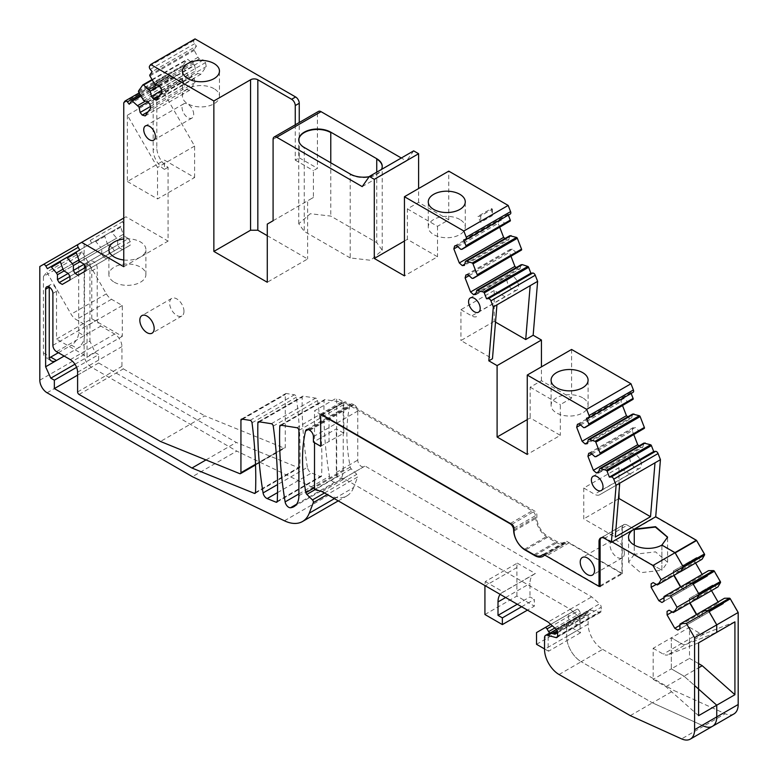 <?xml version="1.0" encoding="UTF-8"?>
<svg xmlns="http://www.w3.org/2000/svg" width="778" height="778" viewBox="0 0 778 778"><rect width="100%" height="100%" fill="white"/><g stroke="black" fill="none" stroke-linecap="round" stroke-linejoin="round"><path stroke-width="0.58" stroke-dasharray="3.89 2.92" d="M362.208 186.613L406.534 161.017L401.312 158.002M369.18 176.674A18.76 10.824 0 0 0 381.434 169.478M273.088 220.748L313.417 197.466L313.417 170.615L317.414 168.301L317.414 113.763A5.135 2.966 60 0 1 318.484 111.41M413.663 150.864L406.534 161.017M350.217 257.936L304.247 231.397L298.762 223.743L310.334 213.736L330.776 216.08L376.737 242.619L382.222 250.283L370.649 260.28L350.217 257.936L350.217 174.019M404.443 241.034L407.351 239.361L437.508 256.769L404.443 275.859M407.351 208.893L437.508 226.31L448.77 219.804L418.613 202.397L407.351 208.893L407.351 239.361M418.613 202.397L418.613 188.548M463.698 239.887L508.024 214.29L509.911 214.125L465.584 239.712M508.024 214.29L508.345 215.127M460.868 249.378L505.194 223.782L506.449 223.665M456.774 245.741L501.1 220.145L505.194 223.782M454.644 245.936L498.98 220.339L501.1 220.145M457.785 246.636L498.173 223.315L498.98 220.339M499.807 227.507L498.173 223.315M464.729 264.18L506.604 240.003L508.734 239.819L464.398 265.405M504.951 238.535L506.604 240.003M509.823 235.724L508.734 239.819M517.72 252.694L516.456 252.811L472.129 278.407M516.456 252.811L512.362 249.184L468.035 274.77M512.362 249.184L510.242 249.368L509.444 252.344L511.068 256.536M465.905 274.965L510.242 249.368M469.046 275.675L509.444 252.344M516.213 267.564L517.866 269.032L475.99 293.218M517.866 269.032L519.996 268.848L475.659 294.444M519.996 268.848L521.095 264.753M496.928 304.859L510.125 297.245A10.279 5.932 60 0 1 507.635 297.682A10.279 5.932 60 0 1 504.98 296.729L494.195 290.505L494.195 321.343L495.498 322.102M494.195 321.343L460.946 340.54L492.464 358.736M527.26 419.605L530.168 417.932L560.325 435.34L527.26 454.43M571.587 349.458L571.587 398.122L541.43 380.714L530.168 387.211L530.168 417.932M541.43 380.714L541.43 366.866M571.587 398.122L560.325 404.628L560.325 435.34M586.505 418.204L630.841 392.608L632.728 392.443L588.401 418.029M630.841 392.608L631.162 393.444M583.685 427.696L628.011 402.1L629.266 401.983M579.581 424.059L623.917 398.462L628.011 402.1M577.461 424.253L621.787 398.657L623.917 398.462M621.787 398.657L620.99 401.633L622.614 405.824M580.592 424.953L620.99 401.633M627.768 416.852L629.421 418.321L631.542 418.136L587.215 443.723M587.546 442.497L629.421 418.321M632.64 414.042L631.542 418.136M594.946 456.725L639.273 431.129L640.537 431.012M590.852 453.088L635.179 427.501L639.273 431.129M588.722 453.282L633.059 427.686L635.179 427.501M591.864 453.992L632.261 430.662L633.885 434.853M633.059 427.686L632.261 430.662M598.807 471.536L640.683 447.35L642.813 447.165L598.476 472.761M639.03 445.882L640.683 447.35M643.912 443.071L642.813 447.165M612.101 541.935L605.196 537.948L627.36 525.15L634.265 529.137L627.36 525.15A7.197 4.153 -120 0 0 623.771 524.79A7.197 4.153 -120 0 0 622.274 528.087L621.914 528.291A7.712 4.454 60 0 1 623.509 524.771A7.712 4.454 60 0 1 627.36 525.15L604.477 538.366M600.11 585.776L621.914 573.192L621.914 528.291M543.015 554.558L565.898 541.342A2.052 1.186 60 0 1 566.929 541.439L621.914 573.192M564.322 542.247A14.899 8.607 60 0 1 556.873 541.517L547.42 536.061A14.899 8.607 60 0 1 536.888 517.808L536.888 514.871A3.083 1.78 60 0 0 534.71 511.097L345.286 401.73L330.504 409.977L329.483 409.87L329.045 410.813L329.045 441.447L343.837 433.2L336.31 428.863L313.417 442.079M320.692 446.271L329.045 441.447M308.224 429.544L349.857 405.503A5.135 2.966 60 0 1 350.82 404.064A5.135 2.966 60 0 1 353.387 404.317L354.116 404.735A5.135 2.966 60 0 1 357.754 411.027L357.754 460.119A5.135 2.966 60 0 0 359.99 465.293A5.135 2.966 60 0 0 363.958 466.664L365.067 466.022L591.708 596.872L599.585 603.854L578.151 616.234L570.274 609.252L591.708 596.872M588.119 624.17L566.685 636.55A20.559 11.864 -120 0 0 581.215 661.718L602.658 649.348A20.559 11.864 -120 0 1 588.119 624.17L588.119 612.558A5.135 2.966 -120 0 1 589.189 610.205A5.135 2.966 -120 0 1 590.813 610.059L569.379 622.439L578.151 624.783A3.083 1.78 -120 0 0 579.124 624.695A3.083 1.78 -120 0 0 579.766 623.285L579.766 619.599A3.083 1.78 -120 0 0 578.151 616.234L570.274 609.252L343.633 478.402L342.514 479.044C339.325 479.345 337.253 477.167 336.31 472.499L336.31 428.863M349.857 405.503A159.296 91.969 -120 0 0 350.236 467.092A2.052 1.186 -120 0 0 351.16 468.803L356.781 474.337A2.052 1.186 -120 0 1 357.666 477.002L327.275 494.545M334.394 498.659L353.591 487.582L357.666 477.002M353.591 487.582A41.108 23.739 60 0 1 346.823 495.936A41.108 23.739 60 0 1 328.724 495.197L236.755 451.094L192.419 476.69M47.079 392.773L91.405 367.187L236.755 451.094M91.405 367.187A10.279 5.932 60 0 1 84.141 354.593L84.141 240.937L87.583 238.943A2.567 1.488 60 0 1 90.151 240.431L91.687 243.106L94.926 241.229A1.031 0.593 60 0 1 95.772 241.569L100.751 247.365L62.969 269.178L107.296 243.582L104.767 236.376A1.031 0.593 60 0 1 104.894 235.481L110.855 232.038A1.031 0.593 60 0 1 111.701 232.369L116.681 238.165L78.899 259.978L123.225 234.382L120.697 227.176A1.031 0.593 60 0 1 120.823 226.281L79.735 250.001M39.814 266.523L84.141 240.937M49.384 357.744A10.279 5.932 -60 0 1 45.571 357.627A10.279 5.932 -60 0 1 43.442 352.92L43.442 276.491L78.695 256.137L78.695 332.566A10.279 5.932 -60 0 1 71.42 345.16L77.236 348.515L89.956 341.172L95.149 352.56L98.68 354.593L76.584 367.352M58.34 352.706L71.42 345.16M90.151 240.431L122.525 221.74A2.567 1.488 -120 0 1 122.525 218.774L87.583 238.943M47.361 268.692L91.687 243.106M60.558 261.077L94.926 241.229L60.558 261.077M69.971 279.973L114.298 254.377L114.298 250.817L69.971 276.404L103.513 257.041L101.772 254.036L68.24 273.409L112.567 247.812L108.327 245.362L64 270.958L101.772 249.145L100.751 247.365M101.772 254.036L101.772 249.145M62.259 284.417L114.298 254.377M103.513 257.041L106.596 258.821M114.298 250.817L112.567 247.812M108.327 245.362L107.296 243.582M60.567 261.068L104.894 235.471M76.487 251.877L120.823 226.281M85.901 270.773L130.227 245.177L130.227 241.618L85.901 267.214L119.442 247.851L117.702 244.846L84.17 264.209L128.496 238.613L124.256 236.162L79.93 261.758L117.702 239.945L116.681 238.165M117.702 244.846L117.702 239.945M78.189 275.218L130.227 245.177M119.442 247.851L122.525 249.631M130.227 241.618L128.496 238.613M124.256 236.162L123.225 234.382M122.525 221.74L124.062 224.414M123.751 218.064L125.958 216.79L168.077 241.102L168.077 167.26A15.93 9.2 60 0 1 156.816 147.742L156.816 98.242A15.93 9.2 60 0 1 160.112 90.948A15.93 9.2 60 0 1 168.077 91.736L168.077 77.236L169.196 75.641A2.567 1.488 60 0 1 169.487 75.378A2.567 1.488 60 0 1 171.675 76.312L173.562 78.656L175.857 75.398A1.031 0.593 60 0 1 176.635 75.447L182.101 79.949L145.583 101.023M122.525 218.774L125.958 216.79M123.751 266.698L168.077 241.102M123.751 259.969A18.497 10.678 0 0 0 140.458 257.041A18.497 10.678 0 0 0 145.885 249.495A18.497 10.678 0 0 0 140.458 241.939A18.497 10.678 0 0 0 123.751 239.021M127.378 115.232L127.378 181.527L164.44 160.122L194.607 177.54L157.535 198.935L157.535 167.464L127.378 115.232L168.077 91.736M168.077 167.26L164.44 169.351L164.44 160.122M123.751 102.832L168.077 77.236M129.236 104.252L173.562 78.656M148.005 101.918L183.355 81.515L182.101 79.949M150.349 106.557L184.454 86.873L183.355 81.515M148.199 111.672L186.574 89.519L184.454 86.873M145.223 115.903L189.56 90.316L195.006 82.556L194.208 78.656L192.088 76.02L147.752 101.607M186.574 89.519L189.56 90.316M150.679 108.152L195.006 82.556M149.882 104.252L194.208 78.656M143.658 100.518L187.994 74.921L192.088 76.02M142.403 98.952L186.73 73.356L182.995 66.402A1.031 0.593 60 0 1 182.908 65.371L187.119 59.371A1.031 0.593 60 0 1 187.897 59.429L193.362 63.922L156.845 85.006M187.994 74.921L186.73 73.356M159.266 85.891L194.617 65.488L193.362 63.922M161.62 90.54L195.716 70.847L194.617 65.488M159.471 95.645L197.845 73.492L195.716 70.847M156.495 99.885L200.821 74.289L206.267 66.538L205.47 62.639L203.35 59.994L159.023 85.59M197.845 73.492L200.821 74.289M161.941 92.125L206.267 66.538M161.143 88.225L205.47 62.639M154.919 84.491L199.256 58.895L203.35 59.994M153.665 82.925L197.991 57.329L194.257 50.376A1.031 0.593 60 0 1 194.169 49.345L196.455 46.087L152.128 71.683M199.256 58.895L197.991 57.329M195.025 38.9L193.907 40.495A2.567 1.488 -120 0 0 194.568 43.743L196.455 46.087M267.272 235.685L307.611 258.977L267.272 282.258M267.272 224.103L307.611 200.821L307.611 258.977M313.417 197.466L307.611 200.821M629.723 457.911A8.218 4.746 -120 0 0 633.311 466.187A8.218 4.746 -120 0 0 639.652 468.385A8.218 4.746 -120 0 0 641.354 464.622A8.218 4.746 -120 0 0 637.765 456.355A8.218 4.746 -120 0 0 631.425 454.148A8.218 4.746 -120 0 0 629.723 457.911M183.978 311.326A10.153 5.864 -120 0 0 179.543 301.115A10.153 5.864 -120 0 0 171.724 298.392A10.153 5.864 -120 0 0 169.623 303.041A10.153 5.864 -120 0 0 174.048 313.252A10.153 5.864 -120 0 0 181.877 315.975A10.153 5.864 -120 0 0 183.978 311.326M193.693 114.288A8.218 4.746 -120 0 0 190.104 106.012A8.218 4.746 -120 0 0 183.773 103.805A8.218 4.746 -120 0 0 182.071 107.568A8.218 4.746 -120 0 0 185.66 115.844A8.218 4.746 -120 0 0 191.991 118.052A8.218 4.746 -120 0 0 193.693 114.288M624.364 553.207A10.153 5.864 -120 0 0 619.94 542.995A10.153 5.864 -120 0 0 612.111 540.272A10.153 5.864 -120 0 0 610.01 544.921A10.153 5.864 -120 0 0 614.445 555.132A10.153 5.864 -120 0 0 622.264 557.855A10.153 5.864 -120 0 0 624.364 553.207M298.888 495.703L343.215 470.116A23.962 13.839 60 0 1 338.255 481.086A23.962 13.839 60 0 1 334.832 482.156A5.135 2.966 60 0 1 329.444 476.292A359.708 207.677 60 0 1 324.125 400.553A2.052 1.186 60 0 1 324.543 399.678A2.052 1.186 60 0 1 325.078 399.6L341.27 402.138L296.933 427.735M343.215 470.116L343.215 404.842A2.052 1.186 -120 0 0 341.27 402.138M307.407 467.325A359.708 207.677 60 0 1 302.204 397.14A2.052 1.186 60 0 1 302.623 396.235A2.052 1.186 60 0 1 303.157 396.158L315.654 398.122A2.052 1.186 60 0 1 317.589 400.524A411.095 237.348 60 0 1 321.596 475.718A2.052 1.186 60 0 1 321.168 476.583A2.052 1.186 60 0 1 320.361 476.583L311.501 472.985A5.135 2.966 60 0 1 307.407 467.325L277.561 484.558M79.055 394.456L123.381 368.86A2.052 1.186 60 0 1 121.932 366.341L121.932 346.628A10.279 5.932 60 0 0 114.667 334.034L100.858 326.07A5.135 2.966 60 0 1 97.221 319.777L97.221 267.807A5.135 2.966 60 0 0 94.974 262.633A5.135 2.966 60 0 0 91.016 261.252A5.135 2.966 60 0 0 89.956 263.606L89.956 341.172M78.695 256.137L82.05 251.741L106.362 293.851A10.279 5.932 60 0 0 108.852 297.167A10.279 5.932 60 0 0 111.507 299.277L122.292 305.511L122.292 336.349L91.775 318.727L56.522 339.072L56.522 291.303A5.135 2.966 60 0 0 54.285 286.129A5.135 2.966 60 0 0 50.327 284.748A5.135 2.966 60 0 0 49.257 287.101M91.775 318.727L91.775 270.948L97.221 267.807M64.156 356.061L77.236 348.515A10.279 5.932 -60 0 0 84.501 335.931L84.501 266.757A5.135 2.966 60 0 1 85.57 264.403A5.135 2.966 60 0 1 89.528 265.784A5.135 2.966 60 0 1 91.775 270.948M74.96 364.221L95.149 352.56M77.606 375.152L98.68 362.986L98.68 354.593M98.68 362.986L236.288 442.439L298.606 467.753A2.052 1.186 60 0 0 299.423 467.743A2.052 1.186 60 0 0 299.841 466.878A411.095 237.348 60 0 0 296.35 397.208A2.052 1.186 60 0 0 294.424 394.786L286.226 393.493A2.052 1.186 60 0 0 285.691 393.58A2.052 1.186 60 0 0 285.273 394.524L285.273 447.107A2.052 1.186 60 0 1 284.845 448.04A2.052 1.186 60 0 1 284.028 448.05L204.809 415.87L160.472 441.466M205.976 459.944L236.288 442.439M123.381 368.86L204.809 415.87M506.906 279.594A8.218 4.746 -120 0 0 510.494 287.87A8.218 4.746 -120 0 0 516.835 290.068A8.218 4.746 -120 0 0 518.537 286.304A8.218 4.746 -120 0 0 514.948 278.038A8.218 4.746 -120 0 0 508.618 275.83A8.218 4.746 -120 0 0 506.906 279.594M530.168 387.211L560.325 404.628M675.197 552.886L696.378 540.661L655.708 517.175L634.265 529.555L655.708 516.757L696.378 540.661L704.148 554.121L682.714 566.501L674.944 553.041L661.884 545.495L667.592 537.316L661.884 545.495L661.884 570.255L634.265 554.306L634.265 545.077L634.265 554.306L655.553 551.865L667.592 562.28L661.884 570.255L661.884 545.077L674.944 553.041L696.378 540.661L704.148 554.121L682.714 566.501L674.944 553.041L696.631 540.515M682.967 566.355A1.031 0.593 60 0 1 683.181 567.055M679.544 572.277L702.009 559.304M675.304 569.836L696.738 557.456L673.563 570.838L675.304 569.836L679.408 572.209M696.738 557.456L700.978 559.897M673.563 570.838L673.563 574.397L695.007 562.017L695.581 563.019M695.007 558.458L695.007 562.017M673.563 574.397L674.079 575.282M680.76 586.855L681.275 587.74L702.709 575.37L705.792 577.15L707.533 576.148L684.358 589.52L705.792 577.15M702.135 574.368L702.709 575.37M681.275 587.74L684.358 589.52M686.089 583.772L686.089 588.518M686.089 583.626L707.533 571.246L707.533 576.148M707.533 571.246L708.564 570.653M692.439 583.092A1.031 0.593 60 0 1 692.935 583.617L714.126 571.392L720.078 581.711L698.644 594.091L692.945 583.617M714.379 571.246L720.078 581.711L698.644 594.091L692.683 583.772L714.379 571.246M698.897 593.945L698.897 593.945A1.031 0.593 60 0 1 699.111 594.645M695.474 599.867L717.938 586.904M691.234 597.426L712.667 585.046L689.493 598.428L691.234 597.426L695.347 599.799M712.667 585.046L716.908 587.497M689.493 598.428L689.493 601.987L710.936 589.607L711.51 590.609M710.936 586.048L710.936 589.607M689.493 601.987L690.008 602.872M696.689 614.445L697.205 615.34L718.639 602.96L721.731 604.739L723.462 603.738L700.288 617.119L721.731 604.739M718.065 601.958L718.639 602.96M697.205 615.34L700.288 617.119M702.019 611.372L702.019 616.118M702.019 611.216L723.462 598.846L723.462 603.738M723.462 598.846L724.493 598.253M708.369 610.681A1.031 0.593 60 0 1 708.875 611.216L730.056 598.982L737.933 612.636L716.489 625.006L708.612 611.362L730.056 598.982L737.933 612.636L716.489 625.006L708.875 611.216M733.936 713.922A20.559 11.864 60 0 1 725.213 713.708L673.874 690.465L652.441 702.835L581.215 661.718L652.441 702.835L703.779 726.088L725.213 713.708M602.658 649.348L673.874 690.465M559.051 674.516L581.215 661.718A20.559 11.864 -120 0 1 566.685 636.55L566.685 624.928L588.119 612.558M589.189 610.205L567.745 622.585A5.135 2.966 -120 0 1 569.379 622.439A5.135 2.966 -120 0 0 567.745 622.585A5.135 2.966 -120 0 0 566.685 624.928L566.685 636.55L544.522 649.348M590.813 610.059L599.585 612.412A3.083 1.78 -120 0 0 600.567 612.325A3.083 1.78 -120 0 0 601.2 610.905L601.2 607.219A3.083 1.78 -120 0 0 599.585 603.854M343.633 478.402L365.067 466.022M363.958 466.664L342.514 479.044L363.958 466.664M164.44 169.351A15.93 9.2 60 0 1 153.178 149.843L156.816 147.742M194.607 177.54L194.607 146.07L164.44 93.827A15.93 9.2 60 0 0 156.475 93.039A15.93 9.2 60 0 0 153.178 100.333L153.178 149.843M295.251 124.82L295.251 160.122L299.248 157.817L299.248 122.516M299.248 157.817L317.414 168.301M295.251 160.122L313.417 170.615M437.508 226.31L437.508 256.769M510.125 297.245L530.178 285.662M494.195 290.505L460.946 309.702L460.946 340.54M460.946 309.702L471.731 315.926A10.279 5.932 60 0 0 474.386 316.879A10.279 5.932 60 0 0 476.875 316.442M582.673 397.811A18.497 10.678 0 0 0 562.513 395.496A18.497 10.678 0 0 0 551.087 405.357A18.497 10.678 0 0 0 556.513 412.914A18.497 10.678 0 0 0 576.673 415.228A18.497 10.678 0 0 0 588.09 405.357A18.497 10.678 0 0 0 582.673 397.811M619.006 492.114L619.006 467.666L629.791 473.899A10.279 5.932 60 0 0 632.456 474.852A10.279 5.932 60 0 0 634.936 474.405L654.988 462.822M619.006 467.666L583.763 488.02L594.548 494.244A10.279 5.932 60 0 0 599.692 494.759L619.745 483.177M583.763 488.02L583.763 518.858L615.272 537.053M618.452 498.824L583.763 518.858M343.837 433.2L343.837 402.576L344.265 401.623L345.286 401.73M698.586 663.605L689.503 658.363L689.503 627.311L671.326 637.804L671.326 668.856L684.047 676.199L694.589 685.535M698.586 715.682L665.88 686.682L653.16 679.34L653.16 648.298L671.326 637.804L681.402 643.62A10.279 5.932 -120 0 0 686.07 644.349A10.279 5.932 60 0 1 681.402 643.62L671.326 637.804L671.326 668.856L689.503 658.363M698.586 642.832L667.903 654.843L686.07 644.349L716.752 632.339L686.07 644.349L704.246 633.866L734.918 621.855M82.05 251.741L46.806 272.086L71.119 314.205A10.279 5.932 -120 0 0 76.263 319.632L87.048 325.856L87.048 356.694L56.522 339.072M43.442 276.491L46.806 272.086M114.298 282.219A18.497 10.678 0 0 0 134.458 284.534A18.497 10.678 0 0 0 145.885 274.663A18.497 10.678 0 0 0 140.458 267.117A18.497 10.678 0 0 0 120.298 264.802A18.497 10.678 0 0 0 108.881 274.663A18.497 10.678 0 0 0 114.298 282.219M127.378 181.527L157.535 198.935M194.607 146.07L157.535 167.464M214.038 88.692A18.497 10.678 0 0 0 193.878 86.377A18.497 10.678 0 0 0 182.46 96.248A18.497 10.678 0 0 0 187.877 103.795A18.497 10.678 0 0 0 208.037 106.109A18.497 10.678 0 0 0 219.464 96.248A18.497 10.678 0 0 0 214.038 88.692M122.292 336.349L87.048 356.694M689.503 627.311L699.568 633.127A10.279 5.932 -120 0 0 704.246 633.866M698.586 689.084L684.047 676.199L698.586 667.806M122.292 305.511L87.048 325.856M459.856 219.493A18.497 10.678 0 0 0 439.696 217.179A18.497 10.678 0 0 0 428.279 227.04A18.497 10.678 0 0 0 433.696 234.596A18.497 10.678 0 0 0 453.856 236.911A18.497 10.678 0 0 0 465.273 227.04A18.497 10.678 0 0 0 459.856 219.493M448.77 219.804L448.77 171.141M491.443 208.572L492.377 209.107L480.716 215.837A3.083 1.78 180 0 1 478.003 216.333L480.716 222.343L492.377 215.613L491.443 208.572L478.003 216.333M492.377 209.107L492.377 215.613M653.16 648.298L663.235 654.113A10.279 5.932 -120 0 0 667.903 654.843M634.265 554.306L661.884 570.255L640.605 572.696L628.556 562.28L634.265 554.306M680.507 571.577L679.476 572.17L675.362 569.797L673.31 570.984L673.826 575.428M663.994 601.287L686.157 588.489L684.105 589.675L680.507 587.001M686.157 588.489L686.157 583.743L687.188 583.15M696.436 599.167L695.406 599.76L691.292 597.387L689.24 598.574L689.755 603.028M679.923 628.877L702.087 616.079L700.035 617.265L696.436 614.591M702.087 616.079L702.087 611.333L703.118 610.74M665.88 686.682L684.047 676.199L671.326 668.856L653.16 679.34M630.268 715.634L652.441 702.835L703.769 726.088A20.559 11.864 -120 0 0 712.492 726.302M549.968 632.845L567.745 622.585A5.135 2.966 -120 0 0 566.685 624.928L544.522 637.727M536.528 644.31L568.504 625.852L580.495 632.777A20.617 11.903 -120 0 1 580.125 628.789L580.125 617.168L581.195 614.815L582.819 614.669L550.843 633.136L569.379 622.439L578.151 624.783A3.083 1.78 -120 0 0 579.124 624.695A3.083 1.78 -120 0 0 579.766 623.285L579.766 619.599A3.083 1.78 -120 0 0 578.151 616.234L555.978 629.032M322.189 491.608L344.353 478.81L570.274 609.252L548.111 622.04M344.353 478.81L336.68 476.758L336.68 398.025L314.506 410.813L314.506 442.701M513.995 529.769L535.799 517.175A5.135 2.966 -120 0 0 532.162 510.883L336.68 398.025M535.799 517.175A16.445 9.492 -120 0 0 547.42 537.316L556.873 542.772A16.445 9.492 -120 0 0 565.091 543.589A16.445 9.492 -120 0 0 566.005 542.927A5.135 2.966 -120 0 1 566.287 542.723A5.135 2.966 -120 0 1 568.854 542.976L546.691 555.774A5.135 2.966 -120 0 0 545.106 555.278M600.11 586.612L622.274 573.824L568.854 542.976M622.274 573.824L622.274 528.087M599.381 586.194L546.691 555.774M321.178 414.664L314.506 410.813M605.196 537.948A7.197 4.153 -120 0 0 601.598 537.588A7.197 4.153 -120 0 0 601.472 537.676M314.506 489.556L336.68 476.758M679.923 624.131L702.087 611.333M677.862 630.063L700.035 617.265M679.923 625.317L696.952 615.486M672.211 611.965L689.24 602.133M691.292 597.387L689.24 598.574M673.242 612.558L695.406 599.76M663.994 596.532L686.157 583.743M661.932 602.473L684.105 589.675M663.994 597.718L681.022 587.896M656.282 584.375L673.31 574.543M675.362 569.797L673.31 570.984M657.313 584.968L679.476 572.17M521.63 606.752L534.34 599.41L534.34 606.13L527.445 610.117M517.263 604.243L529.983 596.901L534.34 599.41M484.927 614.523L516.903 596.055L534.34 606.13M516.903 596.055L516.903 567.532A30.828 17.797 -120 0 1 517.273 563.126L485.297 581.584A30.828 17.797 -120 0 0 484.927 585.571M485.297 581.584L503.356 592.009A20.559 11.864 -120 0 0 502.267 592.525A20.559 11.864 -120 0 0 500.176 594.373M517.273 563.126L535.332 573.551A20.559 11.864 -120 0 0 534.243 574.057A20.559 11.864 -120 0 0 529.983 583.471L529.983 596.901M535.332 573.551L503.356 592.009M580.495 632.777L548.519 651.235A20.617 11.903 -120 0 1 548.15 647.247L548.15 635.636L580.125 617.168M568.504 625.852L568.504 614.095L576.936 609.223A2.052 1.186 60 0 1 578.997 610.409L552.341 625.804M582.819 614.669L586.933 615.777L586.262 614.61A2.052 1.186 60 0 0 584.21 613.424L582.625 614.338A2.052 1.186 60 0 1 580.573 613.142L578.997 610.409M544.522 648.92L548.519 651.235M536.528 632.563L568.504 614.095M550.775 624.335L571.13 612.587L550.717 624.364M582.625 614.328L556.465 629.441M558.05 628.527L556.416 629.47M550.843 633.136A5.145 2.966 -120 0 0 549.219 633.282A5.145 2.966 -120 0 0 548.15 635.636M557.602 632.709L586.933 615.777M273.088 139.35L317.414 113.763M298.762 140.04A18.76 10.824 0 0 0 298.762 140.244A18.76 10.824 0 0 0 304.247 147.908L304.247 231.397M330.776 162.797L330.776 216.08M376.737 172.191L376.737 242.619M350.217 174.437A18.76 10.824 0 0 0 370.649 176.791A18.76 10.824 0 0 0 382.231 166.784A18.76 10.824 0 0 0 382.222 166.57M544.036 554.656L566.929 541.439M533.98 554.733L556.873 541.517M524.537 549.278L547.42 536.061M513.995 531.024L536.888 517.808M513.995 528.087L536.888 514.871M511.817 524.314L534.71 511.097M322.141 414.8L330.504 409.977M321.781 415.014L343.837 402.576M313.417 436.623L357.754 411.027M336.31 472.499L357.754 460.119M309.79 430.331L354.116 404.735M309.061 429.913L353.387 404.317M350.236 467.092L314.506 487.718M351.16 468.803L315.002 489.683M324.523 492.96L356.781 474.337M284.398 520.783L328.724 495.197M39.814 380.189L84.141 354.593M104.767 236.376L95.772 241.569M120.697 227.176L111.701 232.369M124.869 101.237L169.196 75.641M140.05 94.566L171.675 76.312M140.662 95.713L175.857 75.398M140.867 96.102L176.635 75.447M138.659 91.998L182.995 66.402M138.572 90.968L182.908 65.371M151.924 79.696L187.119 59.371M152.138 80.076L187.897 59.429M149.93 75.972L194.257 50.376M149.843 74.941L194.169 49.345M150.242 69.339L194.568 43.743M193.907 40.495L149.571 66.081M281.305 425.284L324.125 400.553M280.751 425.196L325.078 399.6M298.888 493.942L329.444 476.292M296.564 504.251L334.832 482.156M298.888 430.438L343.215 404.842M259.414 421.841L302.204 397.14M277.513 492.61L311.501 472.985M277.25 501.47L320.361 476.583M277.269 501.304L321.596 475.718M273.253 426.12L317.589 400.524M271.327 423.709L315.654 398.122M258.831 421.754L303.157 396.158M77.606 391.937L121.932 366.341M77.606 372.215L121.932 346.628M70.331 359.631L114.667 334.034M56.522 351.656L100.858 326.07M52.894 345.364L97.221 319.777M52.894 293.403L56.522 291.303M255.495 492.639L298.606 467.753M255.515 492.464L299.841 466.878M252.023 422.804L296.35 397.208M250.088 420.373L294.424 394.786M241.9 419.089L286.226 393.493M242.542 419.186L285.273 394.524M255.505 464.291L285.273 447.107M239.702 473.637L284.028 448.05M557.525 636.696L599.585 612.412M601.2 610.905L557.602 636.083M557.602 632.397L601.2 607.219M153.178 100.333L156.816 98.242M84.501 266.757L89.956 263.606M599.692 494.759L616.118 485.268M78.695 332.566L84.501 335.931M43.442 352.92L49.257 356.275M504.98 296.729L471.731 315.926M629.791 473.899L594.548 494.244M699.568 633.127L663.235 654.113M111.507 299.277L76.263 319.632M106.362 293.851L71.119 314.205M480.716 215.837L480.716 222.343M703.769 726.088L681.606 738.886M543.841 555.725L566.005 542.927M535.138 555.327L556.873 542.772M547.42 537.316L525.627 549.9M510.358 523.468L532.162 510.883M516.903 567.532L484.927 585.99M505.642 597.523L529.983 583.471M580.125 628.789L548.15 647.247M576.936 609.223L571.13 612.587M554.831 628.011L580.573 613.142M584.21 613.424L578.394 616.779M586.262 614.61L557.408 631.269M298.762 223.743L298.762 139.826M382.222 250.283L382.231 166.366M600.616 537.987L623.509 524.771M321.11 414.703L344.275 401.623M306.493 429.651L350.82 404.064M338.245 500.886L346.823 495.936M139.145 92.893L169.487 75.378M140.643 95.684L175.974 75.291M151.914 79.657L187.235 59.264M639.652 468.385L601.316 490.519M631.425 454.148L593.099 476.282M171.724 298.392L141.927 315.596M181.877 315.975L152.08 333.179M183.773 103.805L145.437 125.939M191.991 118.052L153.655 140.186M612.111 540.272L582.323 557.476M622.264 557.855L592.466 575.059M280.216 425.274L324.543 399.678M293.919 506.673L338.255 481.086M276.842 502.17L321.168 476.583M258.296 421.832L302.623 396.235M46.69 286.849L50.327 284.748M255.087 493.34L299.423 467.743M241.365 419.177L285.691 393.58M255.524 464.972L284.845 448.04M516.835 290.068L478.499 312.202M508.618 275.83L470.282 297.964M600.567 612.325L556.96 637.493M156.475 93.039L160.112 90.948M85.57 264.403L91.016 261.252M551.087 405.357L551.087 380.189M588.09 405.357L588.09 380.189M51.387 360.982L45.571 357.627M145.885 274.663L145.885 249.495M108.881 274.663L108.881 249.495M182.46 96.248L182.46 71.07M219.464 96.248L219.464 71.07M667.592 562.28L667.592 537.102M465.273 227.04L465.273 201.872M428.279 227.04L428.279 201.872M623.771 524.79L601.598 537.588M544.824 555.113L566.287 542.723M542.927 556.387L565.091 543.589M628.556 537.102L628.556 562.28M534.243 574.057L502.267 592.525M581.195 614.815L549.219 633.282"/><path stroke-width="1.17" d="M463.834 231.017L404.443 196.727L448.77 171.141L508.17 205.431L463.834 231.017L466.246 237.232L510.582 211.635L508.17 205.431M433.696 209.418A18.497 10.678 0 0 0 453.856 211.733A18.497 10.678 0 0 0 465.273 201.872A18.497 10.678 0 0 0 459.856 194.315A18.497 10.678 0 0 0 439.696 192.001A18.497 10.678 0 0 0 428.279 201.872A18.497 10.678 0 0 0 433.696 209.418M327.275 494.545L313.33 502.598L309.255 513.179A41.108 23.739 60 0 1 302.496 521.523A41.108 23.739 60 0 1 291.254 523.098A41.108 23.739 60 0 1 284.398 520.783L192.419 476.69L47.079 392.773A10.279 5.932 60 0 1 39.814 380.189L39.814 266.523L81.632 242.376L123.751 266.698L123.751 102.832L124.869 101.237A2.567 1.488 60 0 1 125.151 100.965A2.567 1.488 60 0 1 127.349 101.899L129.236 104.252L131.521 100.994A1.031 0.593 60 0 1 132.309 101.043L139.029 107.101L140.128 112.47L142.248 115.105L145.223 115.903L150.679 108.152L149.882 104.252L147.752 101.607L143.658 100.518L138.659 91.998A1.031 0.593 60 0 1 138.572 90.968L142.792 84.967A1.031 0.593 60 0 1 143.57 85.016L150.29 91.075L151.389 96.443L153.509 99.088L156.495 99.885L161.941 92.125L161.143 88.225L159.023 85.59L154.919 84.491L149.93 75.972A1.031 0.593 60 0 1 149.843 74.941L152.128 71.683L150.242 69.339A2.567 1.488 -120 0 1 149.571 66.081L150.689 64.496L213.862 100.965L213.862 251.42L267.272 282.258L267.272 224.103L273.088 220.748L273.088 139.35A5.135 2.966 60 0 1 274.148 137.006A5.135 2.966 60 0 1 276.725 137.259L362.208 186.613L369.336 176.46L413.663 150.864L418.613 153.723L374.286 179.319L369.336 176.46M401.312 158.002L321.051 111.662L276.725 137.259M381.434 169.478A18.76 10.824 0 0 0 382.231 166.366A18.76 10.824 0 0 0 376.737 158.712L330.776 132.172A18.76 10.824 0 0 0 310.334 129.829A18.76 10.824 0 0 0 298.762 139.826A18.76 10.824 0 0 0 304.247 147.48L350.217 174.019A18.76 10.824 0 0 0 369.18 176.674M274.148 137.006L318.484 111.41A5.135 2.966 60 0 1 321.051 111.662M404.443 196.727L404.443 275.859L374.286 258.452L374.286 179.319M374.286 258.452L404.443 241.034M418.613 188.548L418.613 153.723M509.911 214.125A2.567 1.488 -120 0 0 510.29 214.008A2.567 1.488 -120 0 0 510.582 211.635M457.785 246.636L453.846 248.911L454.644 245.936L456.774 245.741L460.868 249.378L462.122 249.261L465.857 246.626A1.031 0.593 60 0 0 465.954 245.692L463.698 239.887L465.584 239.712A2.567 1.488 -120 0 0 465.954 239.595A2.567 1.488 -120 0 0 466.246 237.232M508.345 215.127L510.28 220.106A1.031 0.593 60 0 1 510.193 221.03L462.122 249.261M453.846 248.911L459.302 262.954L503.629 237.368L499.807 227.507M459.302 262.954L462.278 265.599L464.729 264.18M503.629 237.368L504.951 238.535M462.278 265.599L464.398 265.405L465.497 261.311L509.823 235.724L516.553 237.416A1.031 0.593 60 0 1 517.331 238.272L521.542 249.135A1.031 0.593 60 0 1 521.455 250.069L473.384 278.291L521.455 250.069M465.497 261.311L466.751 261.204L511.088 235.608M466.751 261.204L472.217 263.013A1.031 0.593 60 0 1 472.995 263.868L477.215 274.731A1.031 0.593 60 0 1 477.128 275.655M469.046 275.675L465.108 277.941L465.905 274.965L468.035 274.77L472.129 278.407L473.384 278.291M465.108 277.941L470.564 291.993L514.89 266.397L516.213 267.564M511.068 256.536L514.89 266.397M470.564 291.993L473.539 294.629L475.659 294.444L476.758 290.35L483.478 292.042A1.031 0.593 60 0 1 484.266 292.898L486.551 298.801L530.878 273.204L532.774 273.039A2.567 1.488 60 0 1 535.254 275.237L537.627 281.364L493.301 306.96L490.918 300.833L535.254 275.237M475.99 293.218L473.539 294.629M478.023 290.233L522.349 264.637L521.095 264.753L476.758 290.35M522.349 264.637L527.815 266.455A1.031 0.593 60 0 1 528.593 267.301L530.878 273.204M532.774 273.039L488.438 298.626L486.551 298.801M488.438 298.626A2.567 1.488 60 0 1 490.918 300.833M493.301 306.96L488.827 360.827L492.464 358.736L496.938 304.859M495.498 322.102L525.704 339.539L533.154 335.24L541.43 340.015L497.103 365.611L497.103 437.022L527.26 419.605M488.827 360.827L497.103 365.611M541.43 366.866L541.43 340.015M527.26 375.045L586.651 409.335L630.977 383.749L571.587 349.458L527.26 375.045L527.26 454.43L497.103 437.022M582.673 372.633A18.497 10.678 0 0 0 556.513 372.633A18.497 10.678 0 0 0 551.087 380.189A18.497 10.678 0 0 0 556.513 387.736A18.497 10.678 0 0 0 582.673 387.736A18.497 10.678 0 0 0 588.09 380.189A18.497 10.678 0 0 0 582.673 372.633M580.592 424.953L576.663 427.229L577.461 424.253L579.581 424.059L583.685 427.696L584.939 427.579L588.674 424.944A1.031 0.593 60 0 0 588.761 424.01L586.505 418.204L588.401 418.029A2.567 1.488 -120 0 0 588.771 417.912A2.567 1.488 -120 0 0 589.063 415.549L586.651 409.335M630.977 383.749L633.389 389.953A2.567 1.488 -120 0 1 633.107 392.326L588.771 417.912M631.162 393.444L633.097 398.424A1.031 0.593 60 0 1 633.01 399.347L584.939 427.579M622.614 405.824L626.446 415.685L627.768 416.852M576.663 427.229L582.109 441.272L626.446 415.685M582.109 441.272L585.095 443.917L587.546 442.497M585.095 443.917L587.215 443.723L588.314 439.628L632.64 414.042L639.36 415.734A1.031 0.593 60 0 1 640.148 416.59L644.359 427.453A1.031 0.593 60 0 1 644.272 428.386L596.201 456.608L644.272 428.386M588.314 439.628L589.568 439.521L633.905 413.925M589.568 439.521L595.034 441.33A1.031 0.593 60 0 1 595.812 442.186L600.033 453.049A1.031 0.593 60 0 1 599.935 453.973M591.864 453.992L587.925 456.258L588.722 453.282L590.852 453.088L594.946 456.725L596.201 456.608M587.925 456.258L593.381 470.311L637.707 444.715L639.03 445.882M633.885 434.853L637.707 444.715M593.381 470.311L596.356 472.946L598.807 471.536M596.356 472.946L598.476 472.761L599.575 468.667L643.912 443.071L650.632 444.773A1.031 0.593 60 0 1 651.41 445.619L653.695 451.522L655.582 451.357A2.567 1.488 60 0 1 658.071 453.555L660.444 459.681L616.118 485.278L613.735 479.151L658.071 453.555M599.575 468.667L600.84 468.55L645.166 442.954M600.84 468.55L606.295 470.359A1.031 0.593 60 0 1 607.083 471.215L609.369 477.118L653.695 451.522M613.735 479.151A2.567 1.488 60 0 0 611.255 476.943L609.369 477.118M619.006 492.114L619.006 498.504L650.525 516.699L615.272 537.053L619.745 483.177M653.199 582.596L651.147 583.782L653.199 582.596L657.313 584.968L658.344 584.375L661.115 579.688L683.279 566.89L675.09 552.701L661.884 545.077A19.528 11.271 180 0 1 634.265 545.077L634.265 529.137L611.372 542.354L616.118 485.268L634.936 474.405M634.265 529.555L655.377 527.076L667.592 537.316L655.377 527.076L634.265 529.137L634.265 545.077A19.528 11.271 180 0 1 628.546 537.102A19.528 11.271 180 0 1 634.265 529.137L655.708 516.757L660.444 459.681M650.525 516.699L654.998 462.822M611.372 542.354L604.477 538.366A7.712 4.454 60 0 0 600.616 537.987A7.712 4.454 60 0 0 599.021 541.517L600.11 540.885A7.197 4.153 -120 0 1 601.472 537.676M314.506 487.718L305.91 492.688A159.296 91.969 -120 0 1 305.521 431.1A5.135 2.966 60 0 1 306.493 429.651A5.135 2.966 60 0 1 309.061 429.913L309.79 430.331A5.135 2.966 60 0 1 313.417 436.623L313.417 442.079L320.692 446.271L320.692 415.647L321.11 414.703L322.141 414.8L511.817 524.314A3.083 1.78 60 0 1 513.995 528.087L513.995 531.024A14.899 8.607 60 0 0 524.537 549.278L533.98 554.733A14.899 8.607 60 0 0 541.43 555.463L543.005 554.558A2.052 1.186 60 0 1 544.036 554.656L599.021 586.408L599.021 541.517M599.021 586.408L600.11 585.776M305.91 492.688A2.052 1.186 -120 0 0 306.833 494.4L312.455 499.933L324.523 492.96M313.33 502.598A2.052 1.186 -120 0 0 312.455 499.933M45.63 366.769L50.813 378.157L54.343 380.189L54.343 388.582L191.962 468.035L254.28 493.34A2.052 1.186 60 0 0 255.087 493.34A2.052 1.186 60 0 0 255.515 492.464A411.095 237.348 60 0 0 252.023 422.804A2.052 1.186 60 0 0 250.088 420.373L241.9 419.089A2.052 1.186 60 0 0 241.365 419.177A2.052 1.186 60 0 0 240.937 420.11L240.937 472.693A2.052 1.186 60 0 1 240.509 473.637A2.052 1.186 60 0 1 239.702 473.637L160.472 441.466L79.055 394.456A2.052 1.186 60 0 1 77.606 391.937L77.606 372.215A10.279 5.932 60 0 0 70.331 359.631L56.522 351.656A5.135 2.966 60 0 1 52.894 345.364L52.894 293.403A5.135 2.966 60 0 0 50.648 288.23A5.135 2.966 60 0 0 46.69 286.849A5.135 2.966 60 0 0 45.63 289.202L45.63 366.769L56.522 360.467L50.716 357.112A10.279 5.932 -60 0 1 49.384 357.744M50.716 357.112L58.34 352.706M43.247 264.539A2.567 1.488 60 0 1 45.824 266.027L47.361 268.692L60.558 261.077L50.599 266.825A1.031 0.593 60 0 1 51.445 267.155L56.415 272.961L62.969 269.178L60.431 261.962A1.031 0.593 60 0 1 60.567 261.068L79.735 250.001L78.189 247.336A2.567 1.488 -120 0 1 78.189 244.37L43.247 264.539L78.17 244.38M59.177 282.638L62.259 284.417L69.971 279.973L69.971 276.404L59.177 282.638L57.446 279.633L57.446 274.741L56.415 272.961M57.446 274.741L64 270.958L68.24 273.409L57.446 279.633M69.971 276.404L68.24 273.409M64 270.958L62.969 269.178M66.529 257.625A1.031 0.593 60 0 1 67.375 257.965L72.344 263.761L78.899 259.978L76.361 252.772A1.031 0.593 60 0 1 76.497 251.868L66.529 257.625M75.106 273.438L78.189 275.218L85.901 270.773L85.901 267.214L75.106 273.438L73.375 270.433L73.375 265.541L72.344 263.761M73.375 265.541L79.93 261.758L84.17 264.209L73.375 270.433M85.901 267.214L84.17 264.209M79.93 261.758L78.899 259.978M81.632 242.376L123.751 218.064M123.751 239.021A18.497 10.678 0 0 0 114.298 241.939A18.497 10.678 0 0 0 108.881 249.495A18.497 10.678 0 0 0 114.298 257.041A18.497 10.678 0 0 0 123.751 259.969M137.764 105.536L145.583 101.023M139.029 107.101L148.005 101.918M140.128 112.47L150.349 106.557M142.248 115.105L148.199 111.672M149.036 89.509L156.845 85.006M150.29 91.075L159.266 85.891M151.389 96.443L161.62 90.54M153.509 99.088L159.471 95.645M150.689 64.496L195.025 38.9L295.621 96.978A5.135 2.966 60 0 1 299.248 103.27L299.248 122.516M213.862 100.965L250.565 79.774L250.565 230.23L257.829 230.23L267.272 235.685M295.251 124.82L295.251 105.575A5.135 2.966 60 0 0 291.633 99.292A5.135 2.966 60 0 0 291.624 99.283L257.829 79.774A5.135 2.966 0 0 0 250.565 79.774M214.038 63.514A18.497 10.678 0 0 0 193.878 61.199A18.497 10.678 0 0 0 182.46 71.07A18.497 10.678 0 0 0 187.877 78.617A18.497 10.678 0 0 0 208.037 80.941A18.497 10.678 0 0 0 219.464 71.07A18.497 10.678 0 0 0 214.038 63.514M213.862 251.42L250.565 230.23M591.387 480.045A8.218 4.746 -120 0 0 594.976 488.321A8.218 4.746 -120 0 0 601.316 490.519A8.218 4.746 -120 0 0 603.018 486.756A8.218 4.746 -120 0 0 599.43 478.48A8.218 4.746 -120 0 0 593.099 476.282A8.218 4.746 -120 0 0 591.387 480.045M154.18 328.53A10.153 5.864 -120 0 0 149.746 318.319A10.153 5.864 -120 0 0 141.927 315.596A10.153 5.864 -120 0 0 139.826 320.244A10.153 5.864 -120 0 0 144.261 330.456A10.153 5.864 -120 0 0 152.08 333.179A10.153 5.864 -120 0 0 154.18 328.53M155.357 136.422A8.218 4.746 -120 0 0 151.768 128.146A8.218 4.746 -120 0 0 145.437 125.939A8.218 4.746 -120 0 0 143.736 129.702A8.218 4.746 -120 0 0 147.324 137.978A8.218 4.746 -120 0 0 153.655 140.186A8.218 4.746 -120 0 0 155.357 136.422M594.567 570.41A10.153 5.864 -120 0 0 590.142 560.199A10.153 5.864 -120 0 0 582.323 557.476A10.153 5.864 -120 0 0 580.223 562.124A10.153 5.864 -120 0 0 584.648 572.336A10.153 5.864 -120 0 0 592.466 575.059A10.153 5.864 -120 0 0 594.567 570.41M279.788 426.149A2.052 1.186 60 0 1 280.216 425.274A2.052 1.186 60 0 1 280.751 425.196L296.933 427.735A2.052 1.186 -120 0 1 298.888 430.438L298.888 495.703A23.962 13.839 60 0 1 293.919 506.673A23.962 13.839 60 0 1 291.254 507.645A23.962 13.839 60 0 1 290.505 507.752A5.135 2.966 60 0 1 285.118 501.888A359.708 207.677 60 0 1 279.788 426.149L281.305 425.284M276.025 502.18L267.165 498.581A5.135 2.966 60 0 1 263.081 492.921A359.708 207.677 60 0 1 257.868 422.726A2.052 1.186 60 0 1 258.296 421.832A2.052 1.186 60 0 1 258.831 421.754L271.327 423.709A2.052 1.186 60 0 1 273.253 426.12A411.095 237.348 60 0 1 277.269 501.304A2.052 1.186 60 0 1 276.842 502.17A2.052 1.186 60 0 1 276.025 502.18L277.25 501.47M45.63 289.202L49.257 287.101L49.257 356.275A10.279 5.932 -60 0 0 51.387 360.982A10.279 5.932 -60 0 0 56.522 360.467L64.156 356.061M50.813 378.157L74.96 364.221M54.343 380.189L76.584 367.352M54.343 388.582L77.606 375.152M191.962 468.035L205.976 459.944M468.58 301.728A8.218 4.746 -120 0 0 472.168 310.004A8.218 4.746 -120 0 0 478.499 312.202A8.218 4.746 -120 0 0 480.201 308.438A8.218 4.746 -120 0 0 476.613 300.162A8.218 4.746 -120 0 0 470.282 297.964A8.218 4.746 -120 0 0 468.58 301.728M537.627 281.364L533.154 335.24M525.704 339.539L530.178 285.662M682.967 566.355L704.411 553.975L682.967 566.355L675.197 552.886L696.631 540.515L704.411 553.975A1.031 0.593 60 0 1 704.547 555.025L702.009 559.304L680.565 571.684L683.103 567.405L704.547 555.025M679.408 572.209L680.565 571.684M674.079 575.282L680.76 586.855M695.581 563.019L702.135 574.368M687.12 583.033L692.099 582.975L713.533 570.605L708.564 570.653L686.089 583.772M713.533 570.605A1.031 0.593 60 0 1 714.379 571.246L720.34 581.565L698.897 593.945L692.945 583.617A1.031 0.593 60 0 1 692.945 583.617L714.379 571.246L692.945 583.617M699.111 594.645A1.031 0.593 60 0 1 699.033 594.995L696.495 599.274L717.938 586.904L720.477 582.615A1.031 0.593 60 0 0 720.34 581.565L698.897 593.945M695.347 599.799L696.495 599.274M690.008 602.872L696.689 614.445M711.51 590.609L718.065 601.958M703.049 610.623L708.029 610.574L729.463 598.194L724.493 598.253L702.019 611.372M729.463 598.194A1.031 0.593 60 0 1 730.309 598.836L738.186 612.481L716.752 624.86L708.564 610.681L703.118 610.74L679.923 624.131L679.923 628.877L677.862 630.063L674.779 628.284L679.923 625.317M708.875 611.216L730.309 598.836L708.875 611.216L716.752 624.86L716.752 632.339L734.918 621.855L734.918 694.705L716.752 705.199L698.586 689.084M314.506 442.701L314.506 489.556L322.189 491.608L548.111 622.04L555.978 629.032A3.083 1.78 -120 0 1 557.602 632.397L557.602 636.083A3.083 1.78 -120 0 1 556.96 637.493A3.083 1.78 -120 0 1 555.978 637.581L547.206 635.227A5.135 2.966 -120 0 0 545.582 635.373A5.135 2.966 -120 0 0 544.522 637.727L544.522 649.348A20.559 11.864 -120 0 0 559.051 674.516L630.268 715.634L681.606 738.886A20.559 11.864 -120 0 0 690.329 739.1A20.559 11.864 -120 0 0 694.589 729.686L716.752 716.898A20.559 11.864 60 0 1 712.492 726.302A20.559 11.864 -120 0 0 716.752 716.898L716.752 705.199L694.589 685.535M738.186 704.518L738.186 612.481L716.752 624.86L716.752 632.339L698.586 642.832L698.586 715.682L716.752 705.199L716.752 716.898L738.186 704.518A20.559 11.864 60 0 1 733.936 713.922L712.492 726.302A20.559 11.864 60 0 1 703.779 726.088M619.006 498.504L618.452 498.824M698.586 667.806L702.213 665.705L698.586 663.605M702.213 665.705L734.918 694.705M694.589 729.686L694.589 637.659L716.752 624.86M683.279 566.89L680.507 571.577L658.344 584.375M680.507 587.001L673.826 575.428M674.779 628.284L667.077 614.931L667.077 611.372L669.129 610.185L673.242 612.558L674.273 611.965L677.045 607.278L699.208 594.48L692.634 583.082L687.188 583.15L663.994 596.532L663.994 601.287L661.932 602.473L658.849 600.694L663.994 597.718M699.208 594.48L696.436 599.167L674.273 611.965M696.436 614.591L689.755 603.028M600.11 540.885L600.11 586.612L599.381 586.194M545.106 555.278A5.135 2.966 -120 0 0 544.123 555.521A5.135 2.966 -120 0 0 543.841 555.725A16.445 9.492 -120 0 1 542.927 556.387A16.445 9.492 -120 0 1 534.71 555.57L525.257 550.114A16.445 9.492 -120 0 1 513.636 529.974A5.135 2.966 -120 0 0 509.998 523.682L321.178 414.664M694.589 637.659L686.4 623.47L680.954 623.538M669.129 610.185L667.077 611.372M677.045 607.278L670.471 595.88L665.015 595.938M651.147 583.782L651.147 587.341L658.849 600.694M661.115 579.688L652.927 565.499L612.101 541.935M686.4 623.47L708.564 610.681M652.927 565.499L675.09 552.701M667.077 614.931L672.211 611.965M670.471 595.88L692.634 583.082M651.147 587.341L656.282 584.375M527.445 610.117L502.364 624.588L502.364 617.878L521.63 606.752M502.364 617.878L498.008 615.359L517.263 604.243M502.364 624.588L484.927 614.523L484.927 585.99A30.828 17.797 -120 0 1 484.927 585.571M500.176 594.373A20.559 11.864 -120 0 0 498.008 601.929L498.008 615.359M552.341 625.804L547.022 628.877A2.052 1.186 -120 0 0 544.96 627.69L536.528 632.563L536.528 644.31L544.522 648.92M544.96 627.69L550.717 624.364M547.022 628.877L548.597 631.61A2.052 1.186 -120 0 0 550.649 632.796L556.416 629.47M557.408 631.269L554.286 633.068A2.052 1.186 -120 0 0 552.234 631.882M554.286 633.068L554.957 634.235L557.602 632.709M547.206 635.227L550.843 633.136L554.957 634.235M634.265 529.137L655.708 516.757L696.378 540.243L674.944 552.613L661.884 545.077L667.592 537.102L655.553 526.696L634.265 529.137M298.762 140.04A18.76 10.824 0 0 1 310.5 130.208A18.76 10.824 0 0 1 330.776 132.591L330.776 132.172M330.776 132.591L330.776 162.797M382.222 166.57A18.76 10.824 0 0 0 376.737 159.13L376.737 172.191M465.954 245.692L510.28 220.106M465.857 246.626L510.193 221.03M472.217 263.013L516.553 237.416M472.995 263.868L517.331 238.272M521.542 249.135L477.215 274.731M527.815 266.455L483.478 292.042M484.266 292.898L528.593 267.301M589.063 415.549L633.389 389.953M588.761 424.01L633.097 398.424M588.674 424.944L633.01 399.347M595.034 441.33L639.36 415.734M595.812 442.186L640.148 416.59M600.033 453.049L644.359 427.453M606.295 470.359L650.632 444.773M607.083 471.215L651.41 445.619M611.255 476.943L655.582 451.357M320.692 415.647L321.781 415.014M305.521 431.1L308.224 429.544M315.002 489.683L306.833 494.4M309.255 513.179L334.394 498.659M45.824 266.027L78.189 247.336M51.445 267.155L60.431 261.962M67.375 257.965L76.361 252.772M127.349 101.899L140.05 94.566M131.793 100.839L140.662 95.713M132.309 101.043L140.867 96.102M143.055 84.812L151.924 79.696M143.57 85.016L152.138 80.076M291.624 99.283L295.621 96.978M285.118 501.888L298.888 493.942M290.505 507.752L296.564 504.251M263.081 492.921L277.561 484.558M257.868 422.726L259.414 421.841M267.165 498.581L277.513 492.61M254.28 493.34L255.495 492.639M240.937 420.11L242.542 419.186M240.937 472.693L255.505 464.291M699.033 594.995L720.477 582.615M295.251 105.575L299.248 103.27M257.829 79.774L257.829 230.23M555.978 637.581L557.525 636.696M498.008 601.929L505.642 597.523M548.597 631.61L554.831 628.011M510.29 214.008L465.954 239.595M541.43 555.463L543.015 554.558M302.496 521.523L338.245 500.886M125.151 100.965L139.145 92.893M131.638 100.887L140.643 95.684M142.909 84.86L151.914 79.657M240.509 473.637L255.524 464.972M712.492 726.302L690.329 739.1M544.123 555.521L544.824 555.113M545.582 635.373L549.968 632.845"/></g></svg>
